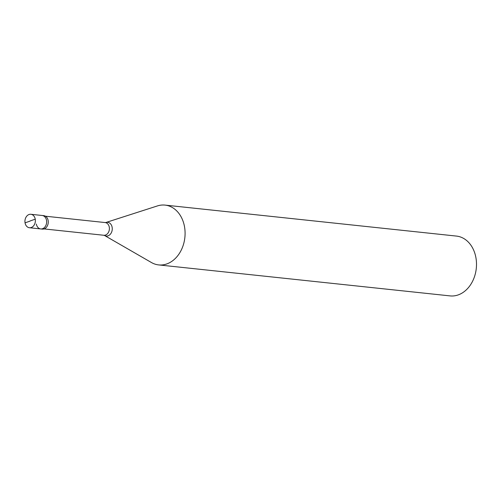 <?xml version="1.0" encoding="UTF-8"?>
<svg xmlns="http://www.w3.org/2000/svg" width="501" height="501" viewBox="0 0 501 501"><rect width="100%" height="100%" fill="white"/><g stroke="black" fill="none" stroke-linecap="round" stroke-linejoin="round"><path stroke-width="0.75" d="M30.141 220.947L35.252 219.181A6.77 5.204 96.1 0 1 29.434 227.742A6.77 5.204 96.1 0 1 25.05 222.839A6.77 5.204 -83.9 0 1 30.868 214.284L43.762 215.655A6.77 5.204 -83.9 0 1 48.146 220.553A6.77 5.204 96.1 0 1 42.328 229.107L40.719 228.938A6.77 5.204 96.1 0 1 36.335 224.041M46.537 220.377A6.77 5.204 96.1 0 1 40.719 228.938A6.77 5.204 96.1 0 0 46.537 220.377A6.77 5.204 -83.9 0 0 42.147 215.48A6.77 5.204 -83.9 0 1 46.537 220.377M35.252 219.181A6.77 5.204 -83.9 0 0 30.868 214.284M165.042 205.103A30.073 23.14 -83.9 0 1 184.537 226.878A30.073 23.14 96.1 0 1 158.679 264.916A30.073 23.14 96.1 0 1 151.427 262.524L104.54 235.489A6.901 5.311 96.1 0 0 110.207 234.362A6.901 5.311 96.1 0 0 112.136 227.304A6.901 5.311 -83.9 0 0 105.918 222.494L157.446 205.917A30.073 23.14 -83.9 0 1 165.042 205.103L456.455 236.084A30.073 23.14 -83.9 0 1 475.95 257.858A30.073 23.14 96.1 0 1 450.098 295.897L158.679 264.916M30.16 221.073L25.05 222.839M45.422 216.207L105.135 222.557A6.388 4.916 -83.9 0 1 109.281 227.178A6.388 4.916 96.1 0 1 103.788 235.263L104.54 235.489M29.434 227.742L40.719 228.938M44.069 228.919L103.788 235.263M105.135 222.557L105.918 222.494"/></g></svg>
